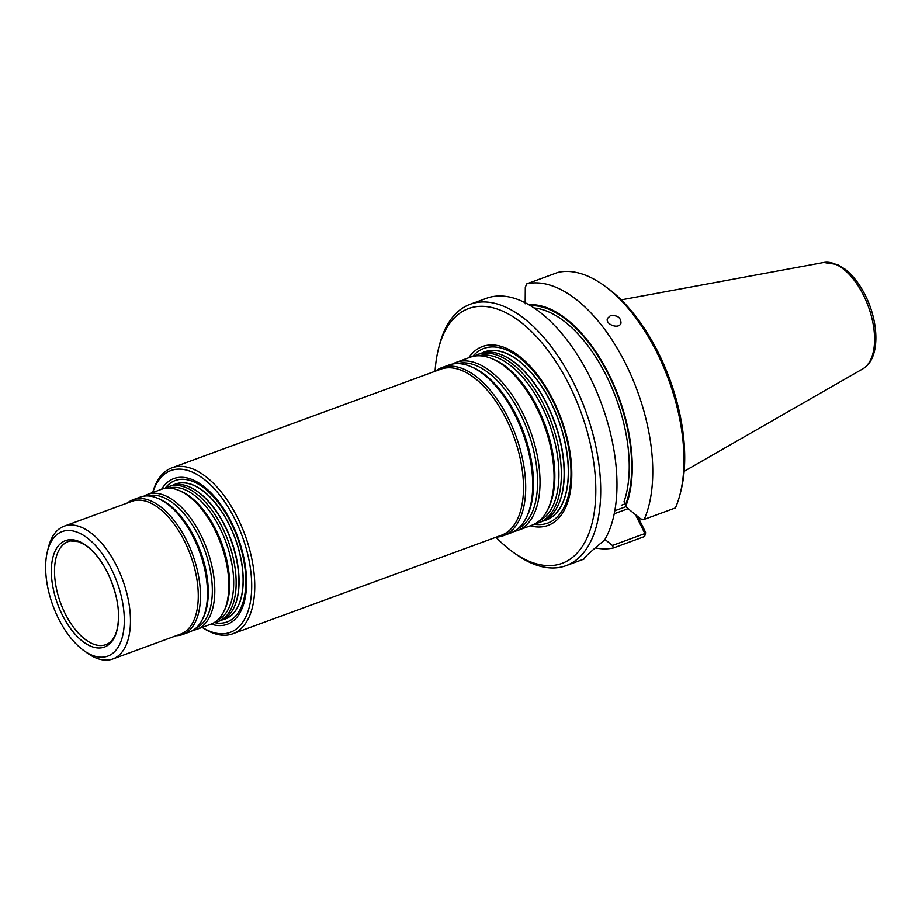 <?xml version="1.0" encoding="UTF-8"?>
<svg xmlns="http://www.w3.org/2000/svg" width="922" height="922" viewBox="0 0 922 922"><rect width="100%" height="100%" fill="white"/><g stroke="black" fill="none" stroke-linecap="round" stroke-linejoin="round"><path stroke-width="1.38" d="M202.252 627.34A86.172 44.383 -110.1 0 0 251.452 593.238A86.172 44.383 -110.1 0 0 212.371 486.689A86.172 44.383 -110.1 0 0 152.787 492.498M211.08 624.102A77.586 39.957 -110.1 0 0 238.072 537.71A77.586 39.957 -110.1 0 0 161.615 489.259M473.908 356.215A89.492 46.088 69.9 0 1 477.458 354.567A89.492 46.088 69.9 0 1 544.049 405.311A89.492 46.088 69.9 0 1 539.093 522.59A89.492 46.088 69.9 0 1 535.325 523.638M539.093 522.59L541.848 521.587A89.492 46.088 -110.1 0 0 558.329 504.807A89.492 46.088 -110.1 0 0 546.804 404.297A89.492 46.088 -110.1 0 0 503.619 355.696A89.492 46.088 -110.1 0 0 480.201 353.552L477.458 354.567M202.149 627.375A88.385 45.524 -110.1 0 0 232.77 633.794A88.385 45.524 -110.1 0 0 237.669 517.957A88.385 45.524 -110.1 0 0 171.895 467.834A88.385 45.524 -110.1 0 0 152.683 492.532M171.895 467.834L440.624 369.249A88.385 45.524 69.9 0 1 506.409 419.372A88.385 45.524 69.9 0 1 501.51 535.209L232.77 633.794M452.564 364.04A89.492 46.088 69.9 0 1 456.113 362.392L470.128 357.252A89.492 46.088 69.9 0 1 491.196 358.37A89.492 46.088 69.9 0 1 536.731 407.997A89.492 46.088 69.9 0 1 547.115 510.8A89.492 46.088 69.9 0 1 531.775 525.275L517.761 530.427A89.492 46.088 69.9 0 1 513.992 531.464M456.113 362.392A89.492 46.088 69.9 0 1 522.716 413.137A89.492 46.088 69.9 0 1 517.761 530.427M435.391 371.174A89.492 46.088 69.9 0 1 441.788 367.648L448.795 365.077A89.492 46.088 69.9 0 1 469.863 366.195A89.492 46.088 69.9 0 1 515.398 415.822A89.492 46.088 69.9 0 1 525.782 518.625A89.492 46.088 69.9 0 1 510.431 533.112L503.424 535.682A89.492 46.088 69.9 0 1 496.267 537.123M441.788 367.648A89.492 46.088 69.9 0 1 508.391 418.392A89.492 46.088 69.9 0 1 503.424 535.682M543.899 520.723A89.492 46.088 -110.1 0 0 546.031 520.043A89.492 46.088 -110.1 0 0 550.999 402.764A89.492 46.088 -110.1 0 0 484.396 352.02A89.492 46.088 -110.1 0 0 482.333 352.884M546.066 520.031A89.492 46.088 -110.1 0 0 546.101 520.02A89.492 46.088 -110.1 0 0 558.548 420.132A89.492 46.088 -110.1 0 0 484.465 351.997A89.492 46.088 -110.1 0 0 484.43 352.008M481.906 352.999A89.584 46.135 69.9 0 1 551.102 402.707A89.584 46.135 69.9 0 1 543.496 520.907M530.3 525.817A95.266 49.062 -110.1 0 0 561.348 419.107A95.266 49.062 -110.1 0 0 468.664 357.794M610.283 315.785C617.256 314.967 620.829 317.399 621.002 323.103C619.146 329.753 604.947 324.383 607.471 318.401L610.283 315.785M557.983 272.393A139.21 71.697 69.9 0 1 603.461 285.129A139.21 71.697 69.9 0 1 680.113 494.065A139.21 71.697 69.9 0 1 675.411 507.93L644.224 519.363A139.21 71.697 69.9 0 0 625.819 364.121A139.21 71.697 69.9 0 0 526.796 283.838L557.983 272.393M603.461 285.129L606.25 287.122A135.672 69.876 69.9 0 1 680.955 490.746L680.113 494.065M624.021 501.729L626.822 507.653L624.021 501.729A117.106 60.31 -110.1 0 0 609.165 381.581A117.106 60.31 -110.1 0 0 533.976 307.96M528.848 304.779A119.825 61.716 69.9 0 1 610.295 377.144A119.825 61.716 69.9 0 1 625.934 505.798M637.667 516.447L645.561 532.271L644.709 536.477L644.904 533.561L645.677 533.008M523.95 302.162L525.183 301.713M595.266 547.864A139.21 71.697 69.9 0 0 613.522 547.922L644.709 536.477M526.796 283.838L525.298 287.226L525.171 303.799M626.822 507.653L640.871 519.028L644.224 519.363M613.522 547.922L612.427 545.478L644.904 533.561L635.5 514.683M612.427 545.478L604.936 539.428M621.324 505.268L624.955 503.931M435.069 371.289A135.672 69.876 69.9 0 1 438.515 348.654L439.356 345.335A139.21 71.697 69.9 0 1 470.185 304.272L486.424 298.313A139.21 71.697 69.9 0 1 590.034 377.248A139.21 71.697 69.9 0 1 604.544 540.096C589.607 552.485 582.877 558.755 584.341 558.882A139.21 71.697 69.9 0 1 582.312 559.689L566.073 565.659A139.21 71.697 69.9 0 1 516.009 554.272L513.22 552.278A135.672 69.876 69.9 0 1 495.955 537.238M470.185 304.272A139.21 71.697 69.9 0 1 573.784 383.206A139.21 71.697 69.9 0 1 566.073 565.659M438.515 348.654A135.672 69.876 69.9 0 1 569.531 385.569A135.672 69.876 69.9 0 1 590.011 530.288A135.672 69.876 69.9 0 1 513.22 552.278M173.359 485.053A71.904 37.03 69.9 0 1 229.301 524.733A71.904 37.03 69.9 0 1 222.767 619.711M225.256 618.904A71.812 36.984 -110.1 0 0 225.291 618.893A71.812 36.984 -110.1 0 0 235.271 538.736A71.812 36.984 -110.1 0 0 175.825 484.05A71.812 36.984 -110.1 0 0 175.791 484.062L175.756 484.073A71.812 36.984 -110.1 0 0 173.705 484.972M223.078 619.561A71.812 36.984 -110.1 0 0 225.222 618.916A71.812 36.984 -110.1 0 0 235.214 538.759A71.812 36.984 -110.1 0 0 175.756 484.073M218.284 621.463L221.026 620.448A71.812 36.984 -110.1 0 0 234.257 606.987A71.812 36.984 -110.1 0 0 225.003 526.335A71.812 36.984 -110.1 0 0 190.358 487.335A71.812 36.984 -110.1 0 0 171.561 485.617L168.807 486.62A71.812 36.984 69.9 0 1 222.26 527.338A71.812 36.984 69.9 0 1 218.284 621.463A71.812 36.984 69.9 0 1 214.48 622.431M107.632 572.804A56.668 29.181 69.9 0 1 95.185 647.59A56.668 29.181 69.9 0 1 52.116 561.21A56.668 29.181 69.9 0 1 107.632 572.804M111.481 569.22A66.292 34.137 69.9 0 1 121.485 639.937A66.292 34.137 69.9 0 1 83.971 650.678A66.292 34.137 69.9 0 1 47.471 551.195A66.292 34.137 69.9 0 1 111.481 569.22M47.471 551.195L48.52 547.034A70.706 36.419 69.9 0 1 64.183 526.185A70.706 36.419 69.9 0 1 116.806 566.281A70.706 36.419 69.9 0 1 112.887 658.942A70.706 36.419 69.9 0 1 87.452 653.168L83.971 650.678M64.183 526.185L131.984 501.303A70.706 36.419 69.9 0 1 184.607 541.398A70.706 36.419 69.9 0 1 180.689 634.071L112.887 658.942M127.455 502.974A71.812 36.984 69.9 0 1 133.148 499.701A71.812 36.984 69.9 0 1 186.59 540.43A71.812 36.984 69.9 0 1 182.614 634.543A71.812 36.984 69.9 0 1 176.16 635.731M133.148 499.701L140.156 497.131A71.812 36.984 69.9 0 1 157.063 498.03A71.812 36.984 69.9 0 1 193.597 537.86A71.812 36.984 69.9 0 1 201.93 620.356A71.812 36.984 69.9 0 1 189.621 631.973L182.614 634.543M143.947 496.163A71.812 36.984 69.9 0 1 147.474 494.446A71.812 36.984 69.9 0 1 200.915 535.175A71.812 36.984 69.9 0 1 196.939 629.288A71.812 36.984 69.9 0 1 193.147 630.256M147.474 494.446L161.488 489.305A71.812 36.984 69.9 0 1 178.395 490.204A71.812 36.984 69.9 0 1 214.941 530.023A71.812 36.984 69.9 0 1 223.274 612.531A71.812 36.984 69.9 0 1 210.954 624.148L196.939 629.288M165.292 488.337A71.812 36.984 69.9 0 1 168.807 486.62M478.645 355.765A88.074 45.362 69.9 0 1 541.871 406.429A88.074 45.362 69.9 0 1 539.232 520.907M491.196 358.37L492.97 359.084A88.074 45.362 69.9 0 1 537.791 407.927A88.074 45.362 69.9 0 1 548.014 509.117L547.115 510.8M457.312 363.591A88.074 45.362 69.9 0 1 520.527 414.255A88.074 45.362 69.9 0 1 517.887 528.732M469.863 366.195L471.638 366.91A88.074 45.362 69.9 0 1 516.447 415.753A88.074 45.362 69.9 0 1 526.669 516.942L525.782 518.625M503.838 355.8A89.111 45.893 69.9 0 1 504.046 355.904A89.111 45.893 69.9 0 1 547.046 404.297A89.111 45.893 69.9 0 1 558.513 504.38A89.111 45.893 69.9 0 1 558.421 504.588M472.64 356.48A92.984 47.886 69.9 0 1 553.039 401.231A92.984 47.886 69.9 0 1 534.184 524.238M863.58 295.432A56.876 29.297 69.9 0 1 862.762 368.881C880.084 359.315 879.519 323.38 865.274 295.271C859.661 284.114 852.977 275.447 845.197 269.293L837.43 264.533L823.726 262.493A56.876 29.297 69.9 0 1 863.58 295.432M625.496 504.922A118.88 61.221 -110.1 0 0 610.318 378.32A118.88 61.221 -110.1 0 0 530.288 305.62M626.269 506.558L614.847 510.742M628.078 508.679L614.259 513.75M165.038 488.383A75.304 38.782 69.9 0 1 231.238 523.258A75.304 38.782 69.9 0 1 244.756 594.955A75.304 38.782 69.9 0 1 214.261 622.557M190.566 487.438A71.443 36.788 69.9 0 1 190.785 487.531A71.443 36.788 69.9 0 1 225.256 526.324A71.443 36.788 69.9 0 1 234.442 606.561A71.443 36.788 69.9 0 1 234.349 606.768M108.139 643.614A54.871 28.259 69.9 0 1 60.541 602.838A54.871 28.259 69.9 0 1 70.475 540.949L78.382 541.652L84.697 544.718C93.272 550.319 100.924 559.689 107.644 572.827C117.981 595.139 120.943 614.72 116.529 631.582C114.535 637.655 111.735 641.666 108.139 643.614M157.063 498.03L158.838 498.744A70.406 36.258 69.9 0 1 194.657 537.78A70.406 36.258 69.9 0 1 202.828 618.662L201.93 620.356M147.624 495.955A70.406 36.258 69.9 0 1 198.737 536.293A70.406 36.258 69.9 0 1 196.086 628.043M178.395 490.204L180.17 490.919A70.406 36.258 69.9 0 1 215.99 529.954A70.406 36.258 69.9 0 1 224.161 610.837L223.274 612.531M168.957 488.118A70.406 36.258 69.9 0 1 220.07 528.456A70.406 36.258 69.9 0 1 217.419 620.218M823.726 262.493L621.244 299.857M862.762 368.881L684.159 471.326"/></g></svg>
